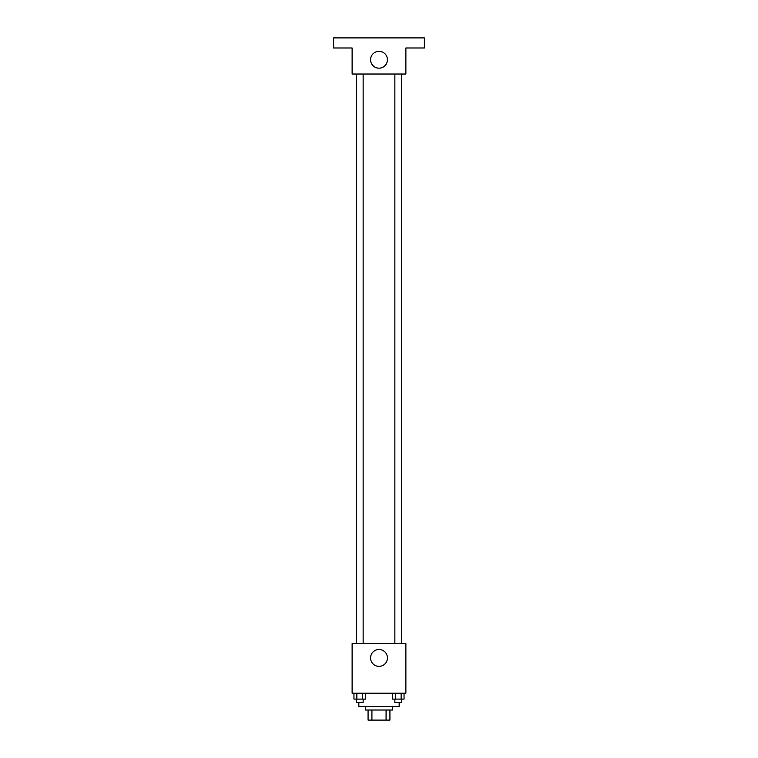 <?xml version="1.0" encoding="UTF-8"?>
<svg xmlns="http://www.w3.org/2000/svg" width="758" height="758" viewBox="0 0 758 758"><rect width="100%" height="100%" fill="white"/><g stroke="black" fill="none" stroke-linecap="round" stroke-linejoin="round"><path stroke-width="1.14" d="M386.078 710.019L386.078 720.1L368.075 720.1L368.075 710.019M386.078 720.1L389.925 720.1L389.925 710.019L389.925 720.1M392.445 706.655L392.445 710.019L365.555 710.019L365.555 706.655M371.922 710.019L371.922 720.1M358.837 702.458L358.837 706.655L399.163 706.655L399.163 702.458M405.881 693.219L352.119 693.219L352.119 643.646L405.881 643.646L405.881 693.219M387.433 657.925A8.433 8.433 0 0 1 374.784 665.23A8.433 8.433 0 0 1 374.784 650.629A8.433 8.433 0 0 1 387.433 657.925M401.721 74.028L401.721 643.646M394.861 643.646L394.861 74.028M363.139 74.028L363.139 643.646M405.881 74.028L352.119 74.028L352.119 47.981L333.634 47.981L333.634 37.9L424.366 37.9L424.366 47.981L405.881 47.981L405.881 74.028M387.433 59.74A8.433 8.433 0 0 1 374.784 67.045A8.433 8.433 0 0 1 374.784 52.444A8.433 8.433 0 0 1 387.433 59.74M404.042 693.219L404.042 699.094L392.398 699.094L392.398 693.219M401.134 693.219L401.134 699.094M395.316 693.219L395.316 699.094M401.579 699.094L401.579 702.458L394.861 702.458L394.861 699.094M365.602 693.219L365.602 699.094L353.958 699.094L353.958 693.219M362.684 693.219L362.684 699.094M356.866 693.219L356.866 699.094M363.139 699.094L363.139 702.458L356.421 702.458L356.421 699.094M356.279 74.028L356.279 643.646M401.579 643.646L401.579 74.028M356.421 74.028L356.421 643.646"/></g></svg>
